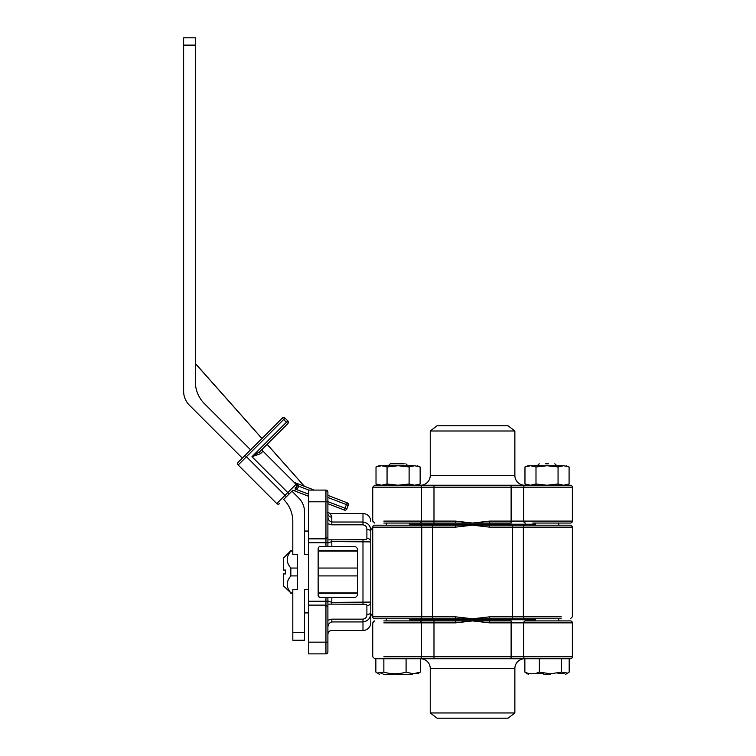 <?xml version="1.0" encoding="UTF-8"?>
<svg xmlns="http://www.w3.org/2000/svg" width="756" height="756" viewBox="0 0 756 756"><rect width="100%" height="100%" fill="white"/><g stroke="black" fill="none" stroke-linecap="round" stroke-linejoin="round"><path stroke-width="1.13" d="M524.607 658.741A9.752 9.752 0 0 0 514.864 668.484L430.249 668.484A9.752 9.752 0 0 0 420.497 658.741M430.249 668.484L430.249 712.965L437.072 718.2L508.032 718.2L514.864 712.965L514.864 668.484M430.249 712.965L514.864 712.965M529.88 673.643L526.289 673.105L524.862 672.084C529.682 674.371 534.511 674.371 539.349 672.084L550.434 673.823L561.519 672.084L567.765 673.105L569.192 672.084L569.192 658.741L570.421 658.741A1.947 1.947 0 0 0 572.368 656.784L572.368 622.868A1.947 1.947 0 0 0 570.421 620.912L525.486 620.912A1.947 1.795 90 0 0 523.691 622.868L489.661 622.868L472.557 620.912L455.443 622.868L455.443 620.912L412.313 620.912M383.85 656.784L572.368 656.784A1.947 1.947 0 0 1 570.421 658.741L374.683 658.741L383.859 658.741L383.859 672.084C391.249 674.371 398.658 674.371 406.085 672.084L413.192 673.823L420.308 672.084L418.937 673.038L415.176 673.681M572.368 656.784L572.368 622.868A1.947 1.947 0 0 0 570.421 620.912M532.8 620.912L525.486 620.912M455.443 620.912L511.122 620.912L511.122 658.741M383.85 620.912L433.982 620.912L433.982 622.868L383.85 622.868M535.333 619.75L409.78 619.75L535.333 619.75M489.661 620.912L489.661 622.868M414.628 465.734L378.973 465.734L376.015 466.953L381.534 465.734L387.053 466.953L398.081 465.734L409.109 466.953L414.628 465.734L420.138 466.953L420.138 484.001L414.628 485.229L420.138 484.001L417.189 485.229M563.57 485.229L570.421 485.229L563.57 485.229L569.088 484.001L563.57 485.229L558.06 484.001L547.032 485.229L535.995 484.001L530.485 485.229L525.486 485.229L570.421 485.229A1.947 1.947 0 0 1 572.368 487.176L372.736 487.176L374.683 485.229L419.627 485.229L414.628 485.229L409.109 484.001L398.081 485.229L387.053 484.001L381.534 485.229L374.683 485.229L378.973 485.229L376.015 484.001L376.015 466.953M387.053 484.001L387.053 466.953M409.109 484.001L409.109 466.953M381.534 485.229L376.015 484.001M563.57 465.734L527.924 465.734L524.966 466.953L530.485 465.734L535.995 466.953L547.032 465.734L558.06 466.953L563.57 465.734L569.088 466.953L569.088 484.001L566.131 485.229M527.924 485.229L524.966 484.001L524.966 466.953M535.995 484.001L535.995 466.953M558.06 484.001L558.06 466.953M547.032 485.229L530.485 485.229L524.966 484.001M550.283 674.333L543.772 674.333M543.621 673.823L536.656 673.105M545.662 463.778L548.393 463.778M524.862 672.084L524.862 658.741L539.349 658.741L539.349 672.084M561.519 658.741L561.519 672.084M564.174 673.643L557.399 673.105M412.511 674.333L383.651 674.333M404.129 463.778L390.285 463.778L388.329 465.734M406.085 672.084L406.085 658.741L420.308 658.741L420.308 672.084M382.961 673.823L380.977 673.681M375.855 658.741L375.855 672.084L377.225 673.038L383.859 672.084M392.033 463.778L390.285 463.778M290.833 550.737L283.443 558.117L283.443 570.033L285.399 570.033L285.399 573.936L283.443 573.936L283.443 585.843L290.833 592.865C286.033 587.223 286.033 581.572 290.833 575.911L290.833 568.049C286.033 562.407 286.033 556.756 290.833 551.096L292.808 550.737M355.5 597.325L327.896 597.325L327.896 607.077L325.949 605.121L325.949 597.325L320.1 597.325L318.663 596.701L320.1 597.325A1.947 1.947 0 0 1 318.144 595.378L318.144 548.591L318.144 550.737L357.531 550.737M290.833 551.096L292.808 551.096M318.144 551.096L357.531 551.096M357.531 592.865L318.144 592.865M292.808 592.865L290.833 592.865M290.833 575.911L297.486 575.911M318.144 575.911L357.531 575.911M357.531 568.049L318.144 568.049M297.486 568.049L290.833 568.049M308.401 496.201L294.084 490.672A1.947 1.947 0 0 0 292.005 491.117L283.67 499.461A31.194 31.194 0 0 1 292.808 521.517L292.808 554.545L297.486 554.545L297.486 589.415L292.808 589.415L292.808 640.219L292.808 632.422L304.498 632.422L304.498 589.415L308.401 589.415M286.42 496.701L285.05 495.322L287.8 492.562L251.965 456.719L260.092 451.341L262.993 448.45L260.092 451.341A1.947 1.361 -135 0 0 260.508 453.685L251.965 456.719L286.42 422.254L283.67 419.504L246.447 456.719L285.05 495.322L276.772 503.59A1.947 1.947 0 0 0 279.531 503.59A1.947 1.947 0 0 1 276.772 503.59L238.178 464.997A1.947 1.947 0 0 1 238.178 462.237L282.29 418.125L283.67 419.504L285.05 418.125L287.8 420.875A1.947 1.947 0 0 1 287.8 423.634L260.092 451.341L287.8 423.634L286.42 422.254L287.8 420.875A1.947 1.947 0 0 1 287.8 423.634M283.67 417.548A1.947 1.947 0 0 1 285.05 418.125A1.947 1.947 0 0 0 282.29 418.125M250.586 449.829L204.46 403.704A31.194 31.194 0 0 1 195.322 381.648L195.322 45.114L183.632 45.114L183.632 391.343A19.495 19.495 0 0 0 189.34 405.131L242.307 458.098M308.401 554.545L304.498 554.545L304.498 511.821A19.495 19.495 0 0 0 298.79 498.034L291.939 491.183L283.67 499.461M304.498 632.422L304.498 640.219L304.498 632.422M195.322 45.114L195.322 37.8L195.322 45.114M183.632 45.114L183.632 37.8L183.632 45.114M308.401 494.112L296.399 489.482L295.02 488.102L296.078 487.053A1.947 1.947 0 0 0 296.078 484.294L296.635 485.9L298.563 486.136A3.903 3.903 0 0 1 297.458 488.423L294.084 490.672M260.508 453.685L262.993 451.209A1.947 1.947 0 0 1 262.993 448.45A1.947 1.947 0 0 0 262.993 451.209L296.078 484.294A1.947 0.661 -45 0 0 296.985 484.123L298.563 486.136L308.845 490.096M346.834 508.939A1.947 1.947 0 0 1 344.311 510.054A1.947 1.947 0 0 0 346.834 508.939L348.232 505.301L346.834 508.939L345.01 508.24L344.311 510.054L327.896 503.723M297.949 484.946L295.02 482.678L314.26 490.096M327.896 495.36L347.117 502.778L346.418 504.602L327.896 497.448M348.232 505.301A1.947 1.947 0 0 0 347.117 502.778A1.947 1.947 0 0 1 348.232 505.301L346.418 504.602L345.01 508.24L327.896 501.634M355.585 597.325L357.531 595.378L355.585 597.325M372.736 530.523A3.903 3.903 0 0 1 370.79 527.14L370.79 616.82A3.903 3.903 0 0 1 372.736 613.447M532.8 618.777L374.683 618.777A1.947 1.947 0 0 1 372.736 616.82L372.736 527.14A1.947 1.947 0 0 1 374.683 525.193L532.8 525.193M383.85 618.777L374.683 618.777A1.947 1.947 0 0 1 372.736 616.82L432.668 616.82L432.668 527.14L372.736 527.14M383.85 525.193L374.683 525.193L383.85 525.193M409.78 524.22L535.333 524.22L409.78 524.22M455.443 618.777L455.443 616.82L432.668 616.82L432.668 618.777L412.313 618.777M327.414 512.209L330.306 513.494L331.799 517.151L330.306 513.494L362.984 513.494C367.728 513.957 370.327 516.556 370.79 521.29M327.896 600.916L331.799 602.409L370.79 602.069L370.79 622.67A7.796 7.796 0 0 1 362.984 630.466L362.984 621.933L331.799 621.933C329.323 622.698 328.019 624.475 327.896 627.253M366.887 614.382A3.903 1.606 180 0 0 370.79 612.776C370.705 618.087 368.106 621.139 362.984 621.933L362.984 619.155C365.677 618.644 366.981 617.057 366.887 614.382L366.887 605.622C366.981 604.639 365.687 604.176 362.984 604.233L327.896 604.12M362.984 524.815L362.984 522.027C368.096 522.812 370.695 525.864 370.79 531.184A3.903 1.606 180 0 0 366.887 529.578C366.981 526.923 365.687 525.325 362.984 524.815L331.799 524.815L327.896 523.747L327.896 516.717C328.019 519.495 329.314 521.262 331.799 522.027L362.984 522.027L362.984 513.494M327.896 546.635L325.949 546.635L325.949 538.839L308.401 538.839L308.401 490.096L325.949 490.096A1.947 1.947 0 0 1 327.896 492.052L327.896 546.635L355.585 546.635L357.531 548.591L357.531 595.378M327.896 539.841L362.984 539.727C365.677 539.784 366.981 539.321 366.887 538.338A3.903 3.553 180 0 1 370.79 541.891L331.799 541.561L327.896 543.044L327.896 534.048M327.896 513.494A3.903 3.657 180 0 0 331.799 517.151L331.799 524.815M327.896 607.077L327.896 651.918A1.947 1.947 0 0 1 325.949 653.864L325.949 605.121L308.401 605.121L308.401 642.165L327.896 642.165L327.896 641.579M455.443 616.82L472.557 618.777L489.661 616.82L512.436 616.82L512.436 525.193L570.421 525.193C572.141 526.072 572.793 526.724 572.368 527.14L489.661 527.14L472.557 525.193L455.443 527.14L455.443 525.193M561.264 618.777L512.436 618.777L512.436 616.82L523.36 616.82L523.36 527.14A1.947 1.824 -90 0 1 525.184 525.193M370.79 540.398L370.79 531.184M308.401 642.165L308.401 653.864L325.949 653.864M308.401 538.839L308.401 605.121M318.144 548.591A1.947 1.947 0 0 1 320.1 546.635L325.949 546.635M318.654 596.682L318.144 593.233L357.531 593.233M325.949 597.325L327.896 597.325M308.401 501.795L325.949 501.795L325.949 538.839L327.896 536.892M327.896 501.795L325.949 501.795L325.949 490.096L327.896 492.052M489.661 525.193L489.661 527.14M489.661 616.82L489.661 618.777M327.896 620.222L331.799 619.155L362.984 619.155M370.79 602.069A3.903 3.553 180 0 1 366.887 605.622M383.85 521.101L421.423 521.101L421.423 487.176A1.947 1.795 90 0 0 419.627 485.229L524.607 485.229A9.752 9.752 0 0 1 514.864 475.477L514.864 430.996L430.249 430.996L430.249 475.477L514.864 475.477M420.497 485.229A9.752 9.752 0 0 0 430.249 475.477M514.864 430.996L508.032 425.76L437.072 425.76L430.249 430.996M572.368 487.176L572.368 521.101A1.947 1.947 0 0 1 570.421 523.048L532.8 523.048M433.982 485.229L433.982 521.101L421.423 521.101A1.947 1.795 90 0 1 419.627 523.048L511.122 523.048L511.122 521.101L572.368 521.101M419.627 523.048L383.85 523.048M455.443 523.048L455.443 521.101L472.557 523.048L489.661 521.101L489.661 523.048M489.661 521.101L511.122 521.101L511.122 485.229L525.486 485.229A1.947 1.795 -90 0 0 523.691 487.176L523.691 521.101A1.947 1.795 -90 0 0 525.486 523.048M572.368 622.868L523.691 622.868L523.691 656.784A1.947 1.795 90 0 0 525.486 658.741M419.627 658.741A1.947 1.795 -90 0 0 421.423 656.784L421.423 622.868A1.947 1.795 90 0 0 419.627 620.912M433.982 658.741L433.982 622.868L455.443 622.868M289.179 493.942L287.8 492.562L296.078 484.294M245.067 455.339L246.447 456.719L238.178 464.997M297.458 488.423L296.078 487.053M331.799 597.325L331.799 604.233M362.984 604.233L362.984 539.727M331.799 539.727L331.799 546.635M331.799 621.933L331.799 619.155M308.401 542.742L327.896 542.742M419.93 618.777A1.947 1.824 -90 0 0 421.744 616.82L421.744 527.14A1.947 1.824 -90 0 0 419.93 525.193M561.264 527.14L572.368 527.14C572.793 526.734 572.15 526.082 570.421 525.193M525.184 618.777A1.947 1.824 90 0 1 523.36 616.82L561.264 616.82M455.443 527.14L432.668 527.14L432.668 525.193M327.896 601.228L308.401 601.228M366.887 538.338L366.887 529.578M372.736 521.101L374.683 523.048L372.736 521.101L372.736 487.176L383.85 487.176M433.982 523.048L433.982 521.101L455.443 521.101M372.736 656.784L374.683 658.741L372.736 656.784L372.736 622.868L373.606 621.243M374.466 620.931L372.736 622.868M417.189 465.734L420.138 466.953M566.131 465.734L569.088 466.953L566.131 465.734M528.416 674.333L526.289 673.105M539.226 463.778L537.28 465.734M535.333 523.048L535.333 525.193M535.333 618.777L535.333 620.912M558.722 523.048L558.722 525.193M558.722 618.777L558.722 620.912M554.828 463.778L556.775 465.734M565.639 674.333L567.765 673.105M417.586 673.813L418.937 673.038M405.877 463.778L407.824 465.734L405.877 463.778M409.78 523.048L409.78 525.193M409.78 618.777L409.78 620.912M386.382 523.048L386.382 525.193M386.382 618.777L386.382 620.912M379.465 674.333L377.216 673.038M290.833 593.233L292.808 593.233M308.401 531.043L304.498 531.043M308.401 612.927L304.498 612.927M195.322 37.8L183.632 37.8M304.498 640.219L292.808 640.219M327.896 634.369C328.123 631.997 329.427 630.702 331.799 630.466L362.984 630.466M572.368 616.82L572.368 527.14L572.368 616.82L570.421 618.777L572.368 616.82M304.356 486.278L267.095 444.339M261.907 438.499L195.322 363.551M195.322 363.409L261.945 438.461M267.133 444.301L304.413 486.297M372.736 487.176L374.683 485.229"/></g></svg>
